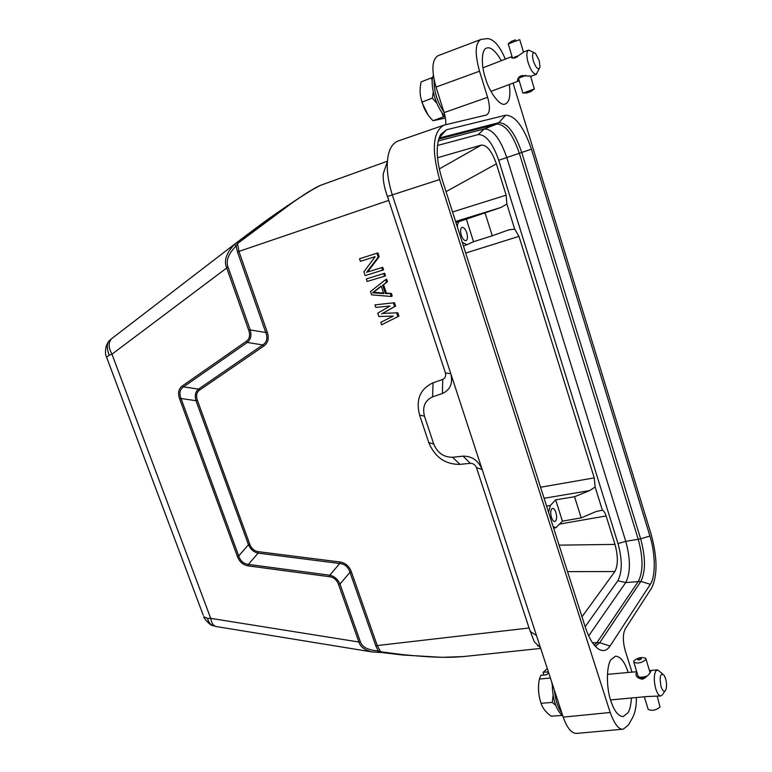 <?xml version="1.0" encoding="UTF-8"?>
<svg xmlns="http://www.w3.org/2000/svg" width="772" height="772" viewBox="0 0 772 772"><rect width="100%" height="100%" fill="white"/><g stroke="black" fill="none" stroke-linecap="round" stroke-linejoin="round"><path stroke-width="1.16" d="M649.532 670.829L651.095 670.492L650.671 671.65C649.291 674.67 646.425 677.169 642.063 679.148L641.937 679.157C637.238 678.067 635.337 675.992 636.234 672.943L636.89 672.267M662.752 694.501L660.909 695.958C658.989 695.89 657.271 693.517 655.766 688.827C653.826 681.319 653.816 675.442 655.727 671.196L657.493 669.845L662.666 673.888M661.015 686.491C659.298 676.581 660.301 672.788 664.016 675.114L665.58 678.598C666.747 682.959 666.863 686.646 665.937 689.666C664.431 692.465 662.791 691.403 661.015 686.491M651.086 670.492L649.706 673.087M638.666 677.073L637.691 674.931M639.67 678.134L638.589 676.803L639.351 677.063L640.268 678.424M641.445 678.955L640.297 678.52L639.891 677.169L640.924 677.247L641.445 678.955L642.15 679.042M642.545 679.071L641.6 677.237L642.806 677.131L643.327 678.839M610.536 699.924L647.206 696.527L660.909 695.958M633.889 660.832C637.913 657.619 641.87 656.779 645.749 658.313L645.72 659.703C641.696 662.936 637.74 663.785 633.841 662.251L633.889 660.832M645.759 677.391L645.479 676.455L646.839 676.426M645.807 677.362L645.546 676.523L646.733 676.089M644.012 678.54L643.549 676.928L644.803 676.648L645.17 677.835M644.803 676.648L645.151 677.845M643.549 677.015L644.813 676.735M641.6 677.237L642.864 677.034L643.404 678.81M639.891 677.169L641.04 677.15L641.59 678.955M638.589 676.803L639.515 676.976L639.882 678.173M638.077 676.204L638.55 676.928M647.92 708.58L648.162 709.362C652.108 711.147 656.055 710.346 660.002 706.959L657.213 696.247M648.673 696.469L647.447 696.508M637.527 659.288C639.534 658.014 640.799 657.889 641.339 658.921C639.332 660.205 638.058 660.321 637.527 659.288M539.348 68.563L536.173 74.353C533.288 73.938 530.596 70.02 528.125 62.59C526.311 55.709 526.456 51.531 528.55 50.083L523.85 51.907L515.638 57.688L512.116 57.996L510.803 56.993L512.154 56.945M528.55 50.083L534.099 52.621M519.209 80.742L518.35 81.06C517.066 80.915 517.25 79.651 518.89 77.268L521.013 75.849L531.551 76.09L536.53 74.266M533.346 61.027C531.831 54.233 532.535 51.676 535.469 53.374L539.223 60.505L539.975 67.048C538.393 70.464 536.193 68.457 533.346 61.027M518.755 79.207L518.765 77.683M523.474 52.081L519.739 39.642L508.285 43.888M518.504 55.69L517.298 56.086L517.481 56.713M515.764 57.639L515.503 56.771L516.69 56.337L516.902 57.07M516.613 56.346L516.835 57.109M514.191 58.074L513.998 57.417L514.905 57.022L515.271 57.823M514.905 57.022L515.146 57.861M512.965 58.122L513.708 57.582L513.862 58.112M513.534 57.63L513.679 58.122M523.262 93.036L534.041 89.041L530.846 91.627M518.909 78.175L519.701 77.818L518.909 78.175L518.745 77.605M519.247 76.92L519.537 77.866M519.402 76.795L519.701 77.818M519.99 77.663L521.032 77.258L519.99 77.663L519.672 76.582M520.54 76.052L520.907 77.287M520.656 76.003L521.032 77.258M521.505 77.046L522.692 76.621L521.505 77.046L521.139 75.81M522.287 75.521L522.615 76.631M522.354 75.502L522.692 76.621M523.3 76.38L524.506 75.974L523.319 76.389L523.02 75.424M525.973 75.502L525.057 75.424M525.201 75.733L525.925 75.502M530.711 91.607L527.102 92.901L530.711 91.607M515.426 39.874L511.846 41.148M505.322 59.116C499.851 46.146 493.983 39.314 487.701 38.6L481.004 39.401C475.147 42.769 474.655 53.364 479.518 71.198L487.615 97.32C490.317 107.105 489.95 112.992 486.514 114.989L444.083 125.103C432.841 131.365 431.355 149.517 439.606 179.548L610.189 712.488C614.551 724.368 618.932 729.916 623.322 729.154L628.553 724.879L632.789 717.284C635.337 711.9 636.533 705.434 636.35 697.888M632.007 672.142L625.291 650.844C622.695 641.339 622.705 633.966 625.33 628.726L651.52 588.196C657.667 575.642 657.493 557.548 651.018 533.915L513.052 83.096M631.399 698.284C630.975 704.826 629.856 709.651 628.041 712.749L623.023 716.648C618.15 716.078 614.087 710.809 610.826 700.841C606.136 687.862 606.377 665.184 611.125 659.471L615.554 656.171C620.601 656.596 624.77 661.922 628.061 672.171L628.167 672.489M509.308 84.505C510.707 95.747 509.414 102.222 505.438 103.94L504.984 104.075C500.102 106.439 489.351 92.35 485.347 77.924C480.898 64.867 481.496 49.109 486.582 48.096L487.653 47.816C491.59 47.449 496.145 51.743 501.308 60.679M441.787 178.303C436.093 158.945 435.697 144.354 440.609 134.54L446.39 129.802L505.679 115.211C515.185 115.472 523.763 126.791 531.426 149.17L649.908 536.009C655.467 553.659 655.775 576.375 650.333 584.298L610.044 646.058C606.879 650.757 603.057 651.761 598.561 649.059C593.388 645.546 588.959 638.203 585.263 627.047L441.787 178.303M443.832 125.189L397.85 141.073C391.722 143.708 388.248 150.521 387.419 161.512C386.753 171.152 388.364 182.221 392.253 194.727L563.193 717.14C567.237 728.305 571.762 733.718 576.761 733.371M480.695 39.526L438.12 55.671C431.982 59.376 431.278 69.847 436.016 87.072L444.103 112.606L487.615 97.32M445.656 124.688C446.1 121.744 445.579 117.72 444.103 112.606M439.606 179.548L387.457 196.464C384.253 187.644 382.844 180.079 383.23 173.787L387.419 161.512M387.457 196.464L445.454 373.021L450.809 373.696C453.058 383.279 450.25 389.889 442.395 393.517L432.609 396.876C424.889 400.485 422.178 406.931 424.465 416.204L433.739 444.074C437.502 452.942 443.784 457.342 452.585 457.265L463.017 456.155C471.991 456.088 478.37 460.546 482.172 469.53L476.469 467.62L529.071 628.003L377.238 645.556L380.683 651.761L402.492 654.608C432.156 657.561 447.335 657.898 463.325 656.576L442.018 657.339L402.859 655.032L381.175 652.465M540.468 647.785L534.253 641.706L529.071 628.003M320.621 185.299L320.255 185.425C314.079 188.233 304.622 194.11 291.874 203.065L237.515 243.547L238.934 251.411L388.827 200.373M442.395 393.517L442.752 379.419L433.034 382.815C420.142 388.866 415.654 399.597 419.563 414.998L428.74 442.51C434.877 457.236 445.29 464.522 459.958 464.377L470.322 463.316C473.178 463.345 475.234 464.773 476.469 467.62M212.551 625.513C209.916 624.056 208.257 621.682 207.571 618.391L210.717 618.362C211.499 622.994 213.275 625.706 216.064 626.517L371.708 651.877L377.662 652.301L371.708 651.886C364.587 650.063 360.312 646.772 358.893 642.014L338.551 584.462C336.882 579.975 333.9 577.398 329.615 576.732L329.75 575.217C334.421 576.25 337.827 579.193 339.979 584.057L360.302 641.619C362.136 647.197 368.128 650.285 378.261 650.883L377.798 652.359L381.127 652.456L378.261 650.883L375.829 645.952L377.238 645.556L351.385 571.888C349.262 566.166 345.431 562.865 339.883 561.987L339.748 563.502L258.118 553.128C253.795 552.183 250.572 549.374 248.459 544.694L195.992 400.697C194.544 395.573 195.384 391.703 198.52 389.098L262.769 344.939C266.88 342.208 267.884 338.049 265.761 332.481L237.467 251.913L236.087 245.872L237.515 243.547L237.467 241.983L234.418 244.406L236.087 245.872C228.396 253.853 225.704 260.897 228.001 267.015L250.234 329.943C251.72 335.434 250.746 339.603 247.31 342.459L262.769 344.939L263.841 346.02C268.164 342.807 269.293 338.136 267.218 332.008L265.761 332.481L250.234 329.943L248.777 330.426L226.543 267.508C223.726 260.704 226.35 253.004 234.418 244.406M339.883 561.987L258.263 551.671C254.2 550.938 251.382 548.487 249.8 544.289L248.459 544.694L238.702 555.946C240.459 561.032 243.682 563.859 248.352 564.409L329.75 575.217L339.738 563.502C344.843 564.014 348.249 566.947 349.967 572.303L351.385 571.888M249.8 544.289L197.362 400.263C195.866 395.621 196.609 392.244 199.572 390.111L198.52 389.107L183.495 386.878C179.837 389.445 179.017 393.324 181.034 398.526L238.702 555.946L237.351 556.351L179.673 398.97C177.618 393.102 178.535 388.741 182.433 385.855L183.495 386.878L247.31 342.459M442.752 379.419C445.193 378.174 446.1 376.041 445.454 373.021M393.247 316.095L380.808 322.32L393.276 316.086L378.859 316.51L377.749 313.191L389.937 306.05L375.8 307.372L374.97 304.872L394.453 302.72L395.563 306.069L382.594 313.422L397.792 312.766L382.594 313.422M380.808 322.32L381.638 324.8L398.902 316.115L397.792 312.766M387.476 281.683L386.637 279.155L385.643 279.599L386.492 282.137L387.476 281.683L383.568 284.704L386.367 293.109L391.385 293.476L392.224 296.004L391.25 296.467L371.622 294.865L370.502 291.526L385.643 279.599M384.668 273.24L366.295 278.962L384.668 273.24L385.517 275.778L384.524 276.222L367.134 281.481L366.295 278.962M377.923 252.888L359.54 258.774L377.923 252.888L379.187 256.709L367.54 271.976L382.709 267.315L367.54 271.976M359.54 258.774L360.389 261.312L375.153 256.671L363.911 271.831L365.175 275.604L383.549 269.853L382.709 267.315M254.876 230.037L255.088 228.773C273.423 214.944 293.572 201.251 315.545 187.712M254.847 228.946L237.467 241.983L287.194 205.902L308.346 191.929L320.255 185.425L387.438 161.194M376.91 253.293L378.183 257.124L379.187 256.709M378.183 257.124L366.536 272.41M382.555 270.287L381.706 267.749M384.524 276.222L383.684 273.674M386.492 282.137L383.568 284.704M382.584 285.157L385.382 293.572L386.367 293.109M385.382 293.572L391.385 293.476M390.41 293.949L391.25 296.467M374.97 304.872L394.453 302.72M393.479 303.193L394.598 306.552L395.563 306.069M394.598 306.552L381.619 313.914M397.937 316.607L396.818 313.258M197.362 400.263L195.992 400.697L181.044 398.526L179.673 398.97M258.263 551.671L258.118 553.128L248.362 564.419L248.217 565.876M112.355 338.117L111.612 338.705C108.205 342.421 108.341 347.583 111.988 354.184L109.132 355.284C106.449 347.612 106.71 342.585 109.913 340.182L111.612 338.696L109.933 340.182M383.752 293.592L372.529 292.762L381.233 286.026L383.752 293.592M212.599 625.542L216.392 626.584M329.615 576.732L248.227 565.876C243.112 565.085 239.494 561.91 237.351 556.351M182.433 385.855L246.229 341.378C249.549 338.937 250.398 335.289 248.777 330.426M383.568 293.042L373.523 292.298L381.32 286.277M372.529 292.762L373.523 292.298M246.229 341.378L247.31 342.45M338.551 584.462L339.969 584.057L349.967 572.303L375.829 645.952M215.07 626.16L212.59 625.532C210.167 625.918 202.631 616.596 203.798 616.722L207.571 618.391M106.555 357.127L109.132 355.284M203.287 615.332L106.42 356.751C104.799 354.445 104.876 344.447 109.933 340.191M465.69 253.052L518.977 236.357L594.247 477.878L595.144 487.026L589.654 490.577L574.542 496.734L555.657 499.841L562.431 521.148L555.879 527.758L553.138 526.572M437.444 145.503L478.215 134.56C485.858 134.492 492.7 143.071 498.741 160.286L618.005 543.536C622.396 559.739 622.328 572.139 617.822 580.756L585.166 626.719M581.991 616.799L614.869 571.541C618.121 565.316 618.16 556.274 614.985 544.405L606.107 515.947C605.065 512.753 603.82 510.832 602.372 510.176L595.144 487.026M518.977 236.357L514.692 229.11L506.876 204.059L506.133 195.171L496.377 163.847C491.909 151.273 486.929 145.011 481.429 145.059L437.483 157.749M457.304 226.833C457.478 223.841 458.288 221.998 459.716 221.332L485.038 212.869L492.266 235.788L508.748 229.873L514.692 229.11M602.372 510.176L596.206 511.498L581.219 517.896L574.542 496.734M506.876 204.059L501.067 207.427L455.596 221.468M485.038 212.869L501.067 207.427M438.187 140.967L484.247 128.934C492.632 128.943 500.15 138.487 506.799 157.556L625.774 541.365C630.618 559.275 630.599 573.017 625.706 582.571L588.669 635.858M492.266 235.788L473.535 241.723L466.906 244.724L462.254 242.292M548.574 512.299L550.388 505.428L546.576 506.046M555.657 499.841L550.388 505.428M555.628 521.042C556.853 519.199 556.94 516.362 555.898 512.54C554.923 509.742 553.785 508.362 552.482 508.42L551.739 508.844C550.504 510.678 550.407 513.515 551.449 517.385C552.414 520.154 553.543 521.525 554.836 521.496L555.628 521.042M581.219 517.896L562.431 521.148M473.535 241.723L466.201 218.679M466.143 240.613C467.658 239.484 467.871 236.888 466.761 232.845C465.381 229.033 463.798 227.219 462.023 227.383L461.926 227.422C460.392 228.531 460.17 231.127 461.289 235.219C462.66 238.992 464.223 240.806 465.979 240.681L466.143 240.613M445.068 116.234C436.161 107.993 429.29 84.1 433.362 75.405M434.096 79.699C433.825 90.971 437.106 101.779 443.948 112.123M436.122 87.39L441.671 104.934M441.854 112.384L443.263 116.919L433.092 120.712L445.405 118.048M443.263 116.919L445.116 116.475M433.246 91.926L432.378 98.112L436.855 103.294M432.378 98.112L422.159 102.039C423.896 109.17 427.543 115.395 433.092 120.712M432.696 77.605L431.287 77.895L432.252 80.896M431.287 77.895L421.126 81.9C419.476 89.446 419.823 96.153 422.159 102.039M421.956 102.483L428.006 114.845M562.807 715.953C556.052 710.047 552.53 699.287 552.25 683.683M554.412 690.303C555.415 700.04 557.886 707.586 561.813 712.923M562.064 715.422L551.16 716.213C545.727 712.18 542.378 707.866 541.133 703.292L552.298 702.404L555.705 705.299M551.507 681.425L552.231 684.532M553.08 695.283L552.298 702.404M550.397 678.038L539.387 679.042C537.794 687.379 538.383 695.456 541.133 703.292M547.309 668.591L543.17 672.316L548.371 671.823M548.554 672.412L546.788 674.728L540.882 675.278L539.387 679.042M538.991 681.57C537.959 688.132 538.48 694.848 540.535 701.729L541.471 704.344M543.662 675.017L543.17 672.316M649.744 673.03L650.671 671.65M636.234 672.943L637.315 673.676M511.189 56.916L512.328 57.533M518.929 79.786L518.35 81.06M438.988 138.111L498.828 122.671C507.3 122.777 514.934 132.707 521.747 152.451L519.324 153.271C512.627 133.903 505.11 124.167 496.772 124.089L438.67 139.095M594.353 645.199L597.123 642.362L638.444 581.191C643.24 571.502 643.192 557.577 638.28 539.387L519.324 153.271L498.741 160.286M618.005 543.536L625.774 541.365L640.654 538.837C645.643 557.365 645.72 571.56 640.856 581.432L599.738 642.69L595.357 646.338M531.426 149.17L521.747 152.451L640.654 538.837L649.908 536.009M617.822 580.756L625.706 582.571L640.856 581.432L650.333 584.298M505.679 115.211L498.828 122.671L496.772 124.089L484.247 128.934L478.215 134.56M592.51 642.738L599.738 642.69L610.044 646.058M610.189 712.488L563.193 717.14M479.518 71.198L436.016 87.072M530.103 631.419L536.463 635.443M199.572 390.111L263.841 346.02M267.208 332.008L238.934 251.411L237.467 251.913M452.585 457.265L459.958 464.377M470.322 463.316L463.017 456.155M432.609 396.876L433.034 382.815M424.465 416.204L419.563 414.998M433.739 444.074L428.74 442.51M538.422 645.788L537.505 645.884M360.302 641.619L358.893 642.014L210.717 618.362L111.988 354.184L228.001 267.015M439.075 138.014L446.39 129.802M594.247 477.878L540.564 487.238M589.654 490.577L544.096 498.287M614.869 571.541L567.555 571.647M559.082 545.148L614.985 544.405M481.429 145.059L439.268 168.952M496.377 163.847L446.052 191.639M506.133 195.171L452.556 211.982M606.107 515.947L559.864 524.024M455.924 222.5L459.716 221.332M607.429 674.361L636.717 671.717M650.873 670.443L657.493 669.845M645.961 659.037L649.966 672.258M490.973 91.405L518.765 80.944M530.557 76.081L534.378 89.021M623.322 729.154L576.771 733.4M463.335 656.576L540.709 648.422M534.253 641.706L540.516 647.824M237.467 241.983L235.354 243.614M235.093 243.827L111.602 338.696M555.879 527.768L553.649 528.154M466.906 244.724L463.383 245.834M527.102 92.901L522.818 93.055M511.99 41.041L508.787 43.271M518.572 78.599L522.827 92.949M508.227 43.705L512.483 58.074M482.963 67.82L510.803 56.983M644.408 697.029L648.162 709.362M633.841 662.251L638.087 676.214M664.933 691.094L663.196 693.546"/></g></svg>
